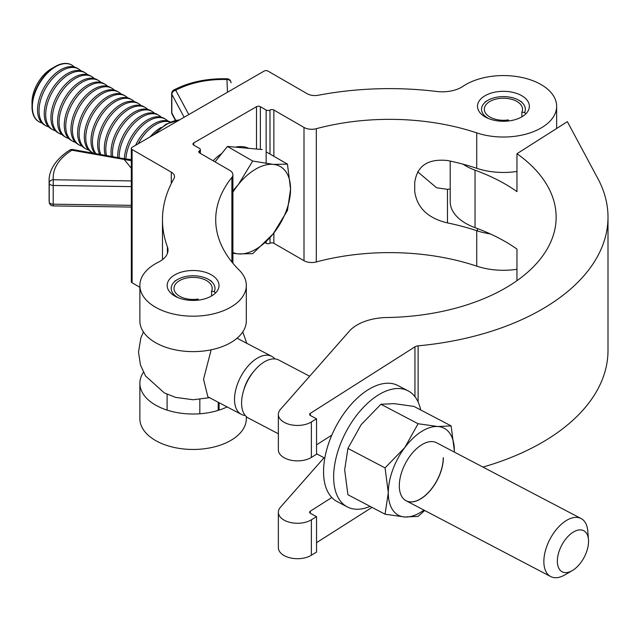<?xml version="1.0" encoding="UTF-8"?>
<svg xmlns="http://www.w3.org/2000/svg" width="640" height="640" viewBox="0 0 640 640"><rect width="100%" height="100%" fill="white"/><g stroke="black" fill="none" stroke-linecap="round" stroke-linejoin="round"><path stroke-width="0.96" d="M246.32 416.616L246.32 418.728A53.224 30.728 180 0 1 213.464 447.12A53.224 30.728 180 0 1 155.464 440.456A53.224 30.728 180 0 1 139.872 418.728L139.872 383.296A53.224 30.728 180 0 1 143.416 372.264M227.128 406.92A53.224 30.728 180 0 1 155.464 405.024A53.224 30.728 180 0 1 139.872 383.296M174.76 296.048A25.928 14.968 180 0 1 167.168 285.464A25.928 14.968 180 0 1 183.176 271.632A25.928 14.968 180 0 1 211.432 274.88A25.928 14.968 180 0 1 219.024 285.464A25.928 14.968 180 0 1 203.016 299.296A25.928 14.968 180 0 1 174.76 296.048M246.32 285.464L246.32 320.896A53.224 30.728 180 0 1 213.464 349.288A53.224 30.728 180 0 1 155.464 342.624A53.224 30.728 180 0 1 139.872 320.896L139.872 285.464A53.224 30.728 180 0 1 158.472 262.128A27.296 15.76 0 0 0 168.008 250.16A27.296 15.76 0 0 0 167.416 246.896A227.08 131.104 180 0 1 162.48 219.72A227.08 131.104 180 0 1 173.944 178.592A10.92 6.304 0 0 0 174.496 176.608A10.92 6.304 0 0 0 171.304 172.152L132.112 149.528A2.728 1.576 180 0 1 131.312 148.416A2.728 1.576 180 0 1 132.112 147.296L264.112 71.088A2.728 1.576 180 0 1 267.976 71.088L307.168 93.712A10.92 6.304 0 0 0 318.312 95.24A227.08 131.104 180 0 1 436.624 91.472A27.296 15.76 0 0 0 463.008 86.304A53.224 30.728 180 0 1 521.888 77.472A53.224 30.728 180 0 1 556.648 106.296A53.224 30.728 180 0 1 530 132.92A53.224 30.728 180 0 1 476.736 132.88A173.856 100.376 0 0 0 316.32 128.688A10.92 6.304 180 0 1 304 127.432L273.864 110.032A2.728 1.576 0 0 0 270 110.032A2.728 1.576 180 0 1 266.144 110.032L260.352 106.688A2.728 1.576 0 0 0 256.496 106.688L193.768 142.896A2.728 1.576 0 0 0 192.968 144.016A2.728 1.576 0 0 0 193.768 145.128L199.56 148.472A2.728 1.576 180 0 1 200.36 149.584A2.728 1.576 180 0 1 199.56 150.696A2.728 1.576 0 0 0 198.76 151.808A2.728 1.576 0 0 0 199.56 152.928L229.704 170.328A10.92 6.304 180 0 1 232.896 174.784A10.92 6.304 180 0 1 231.88 177.44A173.856 100.376 0 0 0 215.704 219.72A173.856 100.376 0 0 0 239.144 270.056A53.224 30.728 180 0 1 246.32 285.464A53.224 30.728 180 0 1 213.464 313.856A53.224 30.728 180 0 1 155.464 307.192A53.224 30.728 180 0 1 139.872 285.464M485.096 116.88A25.928 14.968 180 0 1 477.496 106.296A25.928 14.968 180 0 1 493.504 92.464A25.928 14.968 180 0 1 521.76 95.712A25.928 14.968 180 0 1 529.352 106.296A25.928 14.968 180 0 1 513.352 120.128A25.928 14.968 180 0 1 485.096 116.88M417.656 171.784L436.624 187.792L447.472 189.352A27.296 15.76 0 0 0 450.208 188.96M516.968 171.448A53.224 30.728 180 0 1 476.736 168.312A173.856 100.376 0 0 0 447.472 160.512C427.92 158.52 417 165.88 414.72 182.584L414.72 191.496C417.048 207.816 427.96 218.288 447.472 222.912A173.856 100.376 0 0 1 476.736 230.712A53.224 30.728 180 0 0 490.28 233.904M516.968 269.28A53.224 30.728 180 0 1 476.736 266.144A173.856 100.376 0 0 0 316.32 261.952A10.92 6.304 180 0 1 304 260.696L273.864 243.296A2.728 1.576 0 0 0 270 243.296A2.728 1.576 180 0 1 266.144 243.296L265.168 242.728M139.872 287.272L132.112 282.792A2.728 1.576 180 0 1 131.312 281.68L131.312 148.416M233.328 253.32L232.896 253.568M463.032 164.184A53.224 30.728 0 0 0 467.648 166.928A53.224 30.728 0 0 0 475.032 170.168A173.856 100.376 180 0 1 499.168 180.76A173.856 100.376 180 0 1 516.968 191.592L516.968 153.712A173.856 100.376 180 0 1 556.144 217.184A173.856 100.376 180 0 1 386.928 317.528A43.672 25.216 0 0 0 350.28 330.12L280.44 409.416A19.104 11.032 0 0 0 278.36 414.416A19.104 11.032 0 0 0 290.424 424.664A19.104 11.032 0 0 0 311.376 421.976L316.544 418.808L310.488 415.568A2.728 1.576 180 0 1 309.608 414.416A2.728 1.576 180 0 1 310.32 413.36L414.944 346.84A5.456 3.152 180 0 1 418.12 345.848A225.712 130.312 0 0 0 608 217.184A225.712 130.312 0 0 0 597.92 178.672L567.368 121.664L516.968 153.712M475.032 170.168L475.032 227.664A173.856 100.376 0 0 1 499.168 238.256A173.856 100.376 0 0 1 516.968 249.088L516.968 280.664M475.032 227.664A53.224 30.728 180 0 1 467.648 224.424A53.224 30.728 180 0 1 450.208 201.672L450.208 161.088M331.816 497.52L310.32 511.184A2.728 1.576 0 0 0 309.608 512.248A2.728 1.576 0 0 0 310.488 513.4L316.544 516.64L311.376 519.808A19.104 11.032 180 0 1 290.424 522.496A19.104 11.032 180 0 1 278.36 512.248A19.104 11.032 180 0 1 280.44 507.248L324.048 457.736M278.36 512.248L278.36 547.68A19.104 11.032 0 0 0 290.424 557.928A19.104 11.032 0 0 0 311.376 555.24L316.544 552.072L316.544 516.64M482.952 467.088A225.712 130.312 0 0 0 608 350.448L608 217.184M316.544 542.664L372.032 507.384M278.36 414.416L278.36 449.848A19.104 11.032 0 0 0 290.424 460.104A19.104 11.032 0 0 0 311.376 457.408L316.544 454.24L316.544 418.808M316.544 444.832L331.816 435.12M278.36 433.784L248.4 418.072A32.752 17.976 -62.3 0 1 243.4 391.304A32.752 17.976 -62.3 0 1 253.952 371.176A32.752 17.976 -62.3 0 1 263.608 362.328A32.752 17.976 -62.3 0 1 278.816 360.064L309.664 376.232M572.232 570.632L564.864 574.904A32.752 17.976 -62.3 0 1 550.672 576.552A32.752 17.976 -62.3 0 1 545.44 550.592A32.752 17.976 -62.3 0 1 565.88 520.808A32.752 17.976 -62.3 0 1 581.088 518.536A32.752 17.976 -62.3 0 1 587.808 531.152L588.48 539.64A23.2 12.736 117.7 0 0 572.952 532.312A23.2 12.736 117.7 0 0 557.36 560.728A23.2 12.736 117.7 0 0 572.232 570.632A23.2 12.736 117.7 0 0 572.952 570.2A23.2 12.736 117.7 0 0 588.48 539.64M245.248 415.496A32.752 17.976 -62.3 0 1 241.328 414.368A32.752 17.976 -62.3 0 1 236.104 388.4A32.752 17.976 -62.3 0 1 256.536 358.616A32.752 17.976 -62.3 0 1 271.744 356.352A32.752 17.976 -62.3 0 1 274.904 358.928M237.056 338.216L271.744 356.352M241.328 414.368L207.848 396.808L203.536 379.272L211.064 350.184M243.4 391.304L244.072 388.984A25.928 14.232 -62.3 0 1 252.432 373.048L253.952 371.176M370.112 506.384A65.504 35.96 -62.3 0 1 347.272 506.896A65.504 35.96 -62.3 0 1 336.816 454.968A65.504 35.96 -62.3 0 1 377.688 395.392A65.504 35.96 -62.3 0 1 408.104 390.864A65.504 35.96 -62.3 0 1 420.68 409.944M347.272 506.896L337.168 501.592A65.504 35.96 -62.3 0 1 326.712 449.672A65.504 35.96 -62.3 0 1 367.584 390.096A65.504 35.96 -62.3 0 1 398 385.568L408.104 390.864M443.352 457.76A32.752 17.976 -62.3 0 1 429.992 490.84A32.752 17.976 -62.3 0 1 406.12 500.768A32.752 17.976 -62.3 0 1 399.312 485.76A32.752 17.976 -62.3 0 1 412.672 452.68A32.752 17.976 -62.3 0 1 436.536 442.752L581.088 518.536M451.112 425.904L437.848 426.52L418.08 423.736L404.816 447.52L385.056 467.896L388.304 492.76L385.056 514.216L347.912 494.736L344.664 469.88L347.912 448.416L361.176 424.64L380.936 404.264L394.2 403.64L413.968 406.424L451.112 425.904L454.36 450.76A49.128 26.968 -62.3 0 1 454.344 452.088M385.056 514.216L404.816 517L418.08 516.376L424.712 510.512M418.08 423.736L380.936 404.264M385.056 467.896L347.912 448.416M423.928 510.104A49.128 26.968 -62.3 0 1 404.816 517A49.128 26.968 -62.3 0 1 388.304 492.76A49.128 26.968 -62.3 0 1 404.816 447.52A49.128 26.968 -62.3 0 1 437.848 426.52A49.128 26.968 -62.3 0 1 454.36 450.76M443.248 457.712A32.752 17.976 -62.3 0 1 429.92 490.752A32.752 17.976 -62.3 0 1 406.072 500.744M525.864 113.8L524.584 112.52A21.904 12.648 0 0 0 518.912 100.304A21.904 12.648 0 0 0 487.936 100.304A21.904 12.648 0 0 0 487.936 118.192A21.904 12.648 0 0 0 488.76 118.64M518.912 100.304L521.76 101.952L518.912 100.304M524.584 112.52L521.88 112.104A19.104 11.032 0 0 0 522.528 109.248A19.104 11.032 0 0 0 516.936 101.448A19.104 11.032 0 0 0 496.112 99.056A19.104 11.032 0 0 0 484.32 109.248A19.104 11.032 0 0 0 489.92 117.048A19.104 11.032 0 0 0 508.368 119.904L508.848 120.936M521.88 116.808L521.88 112.104M215.528 292.968L214.248 291.688A21.904 12.648 0 0 0 208.584 279.472A21.904 12.648 0 0 0 177.608 279.472A21.904 12.648 0 0 0 177.608 297.36A21.904 12.648 0 0 0 178.432 297.808M208.584 279.472L211.432 281.12L208.584 279.472M214.248 291.688L211.552 291.272A19.104 11.032 0 0 0 212.2 288.416A19.104 11.032 0 0 0 206.608 280.616A19.104 11.032 0 0 0 185.784 278.224A19.104 11.032 0 0 0 173.992 288.416A19.104 11.032 0 0 0 179.584 296.216A19.104 11.032 0 0 0 198.04 299.072L198.52 300.104M218.208 410.384L218.208 402.24M199.824 413.776L199.824 399.416M211.552 295.976L211.552 291.272M71.712 65.032A32.752 18.912 120 0 0 71.536 64.928A32.752 18.912 120 0 0 66.736 63.448A32.752 18.912 120 0 0 55.16 66.552A32.752 18.912 120 0 0 32 106.664A32.752 18.912 120 0 0 38.784 121.656A32.752 18.912 120 0 0 38.96 121.752M74.28 66.992A32.752 18.912 120 0 0 71.888 65.128A32.752 18.912 120 0 0 67.088 63.648A32.752 18.912 120 0 0 35.456 91.704A32.752 18.912 120 0 0 39.136 121.856A32.752 18.912 120 0 0 41.952 123M55.16 66.552L51.44 68.696A27.488 15.872 120 0 0 32 102.368L32 106.664M80.96 70.848A32.752 18.912 120 0 0 78.56 68.984L77.096 68.136A32.752 18.912 120 0 0 72.304 66.656A32.752 18.912 120 0 0 40.664 94.712A32.752 18.912 120 0 0 44.344 124.864L45.816 125.712A32.752 18.912 120 0 0 48.624 126.856M78.56 68.984A32.752 18.912 120 0 0 73.768 67.504A32.752 18.912 120 0 0 42.128 95.56A32.752 18.912 120 0 0 45.816 125.712M87.64 74.704A32.752 18.912 120 0 0 85.24 72.84L83.776 71.992A32.752 18.912 120 0 0 78.976 70.512A32.752 18.912 120 0 0 47.344 98.568A32.752 18.912 120 0 0 51.024 128.72L52.488 129.568A32.752 18.912 120 0 0 55.304 130.712M85.24 72.84A32.752 18.912 120 0 0 80.448 71.36A32.752 18.912 120 0 0 48.808 99.416A32.752 18.912 120 0 0 52.488 129.568M94.312 78.56A32.752 18.912 120 0 0 91.92 76.696L90.456 75.848A32.752 18.912 120 0 0 85.656 74.368A32.752 18.912 120 0 0 54.016 102.424A32.752 18.912 120 0 0 57.704 132.576L59.168 133.424A32.752 18.912 120 0 0 61.984 134.568M91.92 76.696A32.752 18.912 120 0 0 87.12 75.216A32.752 18.912 120 0 0 55.488 103.272A32.752 18.912 120 0 0 59.168 133.424M100.992 82.416A32.752 18.912 120 0 0 98.6 80.552L97.128 79.704A32.752 18.912 120 0 0 92.336 78.224A32.752 18.912 120 0 0 60.696 106.28A32.752 18.912 120 0 0 64.376 136.432L65.848 137.28A32.752 18.912 120 0 0 68.656 138.424M98.6 80.552A32.752 18.912 120 0 0 93.8 79.072A32.752 18.912 120 0 0 62.168 107.12A32.752 18.912 120 0 0 65.848 137.28M107.672 86.272A32.752 18.912 120 0 0 105.272 84.408L103.808 83.56A32.752 18.912 120 0 0 99.008 82.08A32.752 18.912 120 0 0 67.376 110.128A32.752 18.912 120 0 0 71.056 140.288L72.52 141.136A32.752 18.912 120 0 0 75.336 142.28M105.272 84.408A32.752 18.912 120 0 0 100.48 82.928A32.752 18.912 120 0 0 68.84 110.976A32.752 18.912 120 0 0 72.52 141.136M114.352 90.128A32.752 18.912 120 0 0 111.952 88.264L110.488 87.416A32.752 18.912 120 0 0 105.688 85.936A32.752 18.912 120 0 0 74.056 113.984A32.752 18.912 120 0 0 77.736 144.144L79.2 144.992A32.752 18.912 120 0 0 82.016 146.136M111.952 88.264A32.752 18.912 120 0 0 107.152 86.784A32.752 18.912 120 0 0 75.52 114.832A32.752 18.912 120 0 0 79.2 144.992M121.024 93.984A32.752 18.912 120 0 0 118.632 92.12L117.16 91.272A32.752 18.912 120 0 0 112.368 89.792A32.752 18.912 120 0 0 80.728 117.84A32.752 18.912 120 0 0 84.408 148L85.88 148.848A32.752 18.912 120 0 0 88.688 149.984M118.632 92.12A32.752 18.912 120 0 0 113.832 90.632A32.752 18.912 120 0 0 82.2 118.688A32.752 18.912 120 0 0 85.88 148.848M127.704 97.84A32.752 18.912 120 0 0 125.304 95.968L123.84 95.128A32.752 18.912 120 0 0 119.04 93.648A32.752 18.912 120 0 0 87.408 121.696A32.752 18.912 120 0 0 91.088 151.856L92.552 152.696A32.752 18.912 120 0 0 93.744 153.296M125.304 95.968A32.752 18.912 120 0 0 120.512 94.488A32.752 18.912 120 0 0 88.872 122.544A32.752 18.912 120 0 0 92.552 152.696M134.384 101.696A32.752 18.912 120 0 0 131.984 99.824L130.52 98.984A32.752 18.912 120 0 0 125.72 97.496A32.752 18.912 120 0 0 94.088 125.552A32.752 18.912 120 0 0 95.072 153.528M131.984 99.824A32.752 18.912 120 0 0 127.184 98.344A32.752 18.912 120 0 0 95.552 126.4A32.752 18.912 120 0 0 95.96 153.688M141.056 105.544A32.752 18.912 120 0 0 138.664 103.68L137.192 102.832A32.752 18.912 120 0 0 132.4 101.352A32.752 18.912 120 0 0 100.76 129.408A32.752 18.912 120 0 0 99.696 154.36M138.664 103.68A32.752 18.912 120 0 0 133.864 102.2A32.752 18.912 120 0 0 102.232 130.256A32.752 18.912 120 0 0 100.856 154.568M147.736 109.4A32.752 18.912 120 0 0 145.336 107.536L143.872 106.688A32.752 18.912 120 0 0 139.08 105.208A32.752 18.912 120 0 0 107.44 133.264A32.752 18.912 120 0 0 105.256 155.352M145.336 107.536A32.752 18.912 120 0 0 140.544 106.056A32.752 18.912 120 0 0 108.904 134.112A32.752 18.912 120 0 0 106.552 155.584M154.416 113.256A32.752 18.912 120 0 0 152.016 111.392L150.552 110.544A32.752 18.912 120 0 0 145.752 109.064A32.752 18.912 120 0 0 114.12 137.12A32.752 18.912 120 0 0 111.32 156.432M152.016 111.392A32.752 18.912 120 0 0 147.224 109.912A32.752 18.912 120 0 0 115.584 137.968A32.752 18.912 120 0 0 112.704 156.68M161.088 117.112A32.752 18.912 120 0 0 158.696 115.248L157.224 114.4A32.752 18.912 120 0 0 152.432 112.92A32.752 18.912 120 0 0 120.792 140.976A32.752 18.912 120 0 0 117.728 157.584M158.696 115.248A32.752 18.912 120 0 0 153.896 113.768A32.752 18.912 120 0 0 122.264 141.824A32.752 18.912 120 0 0 119.168 157.84M167.768 120.968A32.752 18.912 120 0 0 165.368 119.104L163.904 118.256A32.752 18.912 120 0 0 159.112 116.776A32.752 18.912 120 0 0 127.472 144.832A32.752 18.912 120 0 0 124.392 158.768M165.368 119.104A32.752 18.912 120 0 0 160.576 117.624A32.752 18.912 120 0 0 128.936 145.672A32.752 18.912 120 0 0 125.888 159.032M170.368 121.992A32.752 18.912 120 0 0 165.784 120.632A32.752 18.912 120 0 0 135.608 145.28M170.136 122.088A32.752 18.912 120 0 0 167.256 121.48A32.752 18.912 120 0 0 138.256 143.752M161.264 127.376A32.752 18.912 120 0 0 150.064 136.928M213.096 160.744A49.128 28.368 -60 0 1 221.888 153.36M235.472 147.16A49.128 28.368 -60 0 1 242.504 146.656A49.128 28.368 -60 0 1 248.68 148.336M215.048 161.864L227.448 146.44L262.184 149.544M232.896 253.264L238.448 253.904L252.712 253.664L273.184 233.848L287.456 210.448L290.552 189.08L287.456 164.136L273.184 164.376A49.128 28.368 -60 0 1 290.552 189.08A49.128 28.368 -60 0 1 273.184 233.848A49.128 28.368 -60 0 1 238.448 253.904A49.128 28.368 -60 0 1 232.896 252.52M227.448 146.44L252.712 161.032L273.184 164.376A49.128 28.368 120 0 0 238.448 184.432L232.896 190.784M232.896 192.232A49.128 28.368 -60 0 1 238.448 184.432L252.712 161.032M266.144 151.832L287.456 164.136M131.312 168.272L124.312 159.576A4.096 0.992 -79.9 0 1 125.032 158.888L72.656 149.52A4.096 4.096 0 0 0 69.776 150.072C53.344 160.6 48.736 172.808 49.112 181.008L49.112 199.728A73.832 42.624 -0 0 0 49.216 201.944L49.216 183.224A73.832 42.624 180 0 1 49.112 181.008M131.312 160.712L71.936 150.208A69.736 40.264 0 0 0 53.304 179.752L131.312 180.912M476.736 168.312L476.736 132.88M476.736 266.144L476.736 230.712M316.32 261.952L316.32 128.688M167.416 253.424L167.416 246.896M231.88 262.008L231.88 177.44M171.304 183.536L171.304 172.152M132.112 282.792L132.112 149.528M304 260.696L304 127.432M273.864 243.296L273.864 233M273.864 156.288L273.864 110.032M270 243.296L270 237.624M270 154.056L270 110.032M266.144 243.296L266.144 241.752M266.144 163.512L266.144 110.032M260.352 149.384L260.352 106.688M256.496 149.04L256.496 106.688M193.768 145.128L193.768 142.896M199.56 152.928L199.56 150.696M447.472 189.352L447.472 222.912M311.376 519.808L311.376 555.24M310.32 511.184L310.32 513.304M311.376 421.976L311.376 457.408M310.32 413.36L310.32 415.472M414.944 346.84L414.944 396.68M418.12 345.848L418.12 401.984M179.472 119.952A41.808 24.136 120 0 0 155.288 133.912M227.488 92.232L226.92 79.52A69.736 40.264 -0 0 0 175.752 90.272L188.784 114.576M131.312 186.616L53.2 185.464L53.2 204.184L131.312 205.336M184.144 117.256L171.84 94.312L171.84 113.032L175.752 120.336M227.048 78.768A4.096 4.096 0 0 1 231.016 82.68A4.096 3.344 177.5 0 1 231.016 82.8L231.016 82.68A4.096 3.344 177.5 0 0 226.92 79.52L227.048 78.768C206.8 78.32 189.056 82.064 173.808 90.008A4.096 2.28 61.7 0 1 175.752 90.272A4.096 3.192 -28.2 0 0 171.84 94.312A4.096 2.36 -0 0 1 171.656 93.616L171.656 112.336A4.096 2.36 -0 0 0 171.84 113.032A4.096 3.192 -28.2 0 0 172.144 114.272L175.432 120.4M131.312 207.064L53.24 205.912L53.2 204.184A4.096 2.36 0 0 1 49.216 201.944A4.096 3.336 174.8 0 0 49.224 202.184L49.112 199.728M69.776 150.072A4.096 2.448 -121.8 0 1 71.936 150.208A4.096 0.992 -79.9 0 1 72.656 149.52M49.216 183.224A4.096 2.36 -0 0 0 53.2 185.464L53.304 179.752A4.096 3.336 174.8 0 0 49.216 183.224M556.648 128.48L556.648 106.296M162.48 259.664L162.48 219.72M200.36 153.384L200.36 149.584M232.896 263.248L232.896 174.784M143.416 331.928L140.832 338.032L138.512 352.04L140.456 365.016L145.6 376.056L164.344 392.936L175.552 397.368L193.16 399.76L209.504 397.68M242.768 331.928L246.776 343.264M316.544 453.8L324.8 458.128M406.12 500.768L550.672 576.552M487.936 100.304L485.04 101.976M477.432 230.936L477.432 228.552M177.608 279.472L174.712 281.144M219.088 410.104L219.088 402.704M167.096 410.104L167.096 394.288M171.656 112.336A4.096 4.096 0 0 0 172.144 114.272M173.808 90.008A4.096 4.096 0 0 0 171.656 93.616M153.064 135.2L165.968 124.192L179.584 119.888M131.312 159.592L125.032 158.888M49.224 202.184A4.096 4.096 0 0 0 53.24 205.912"/></g></svg>
